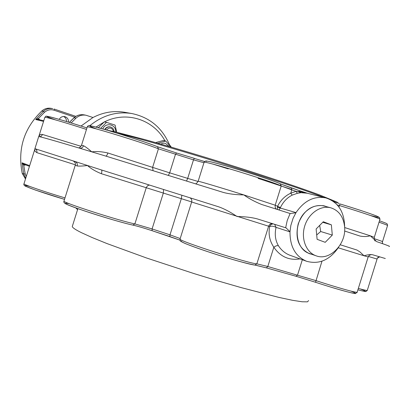 <?xml version="1.0" encoding="UTF-8"?>
<svg xmlns="http://www.w3.org/2000/svg" width="410" height="410" viewBox="0 0 410 410"><rect width="100%" height="100%" fill="white"/><g stroke="black" fill="none" stroke-linecap="round" stroke-linejoin="round"><path stroke-width="0.61" d="M339.147 203.683L337.082 202.13L319.508 194.914C301.253 188.169 271.876 178.253 238.635 167.68C205.169 157.097 171.011 146.872 145.401 139.728L115.589 131.953L107.051 130.17M72.462 225.92L72.273 226.525C72.488 227.693 75.527 229.738 81.385 232.649L92.163 237.549L106.933 243.55L146.513 257.977L194.043 273.598L218.146 280.963L240.972 287.559L278.902 297.404L292.555 300.31L302.108 301.775L307.433 301.842L308.612 300.591M389.09 246.405C390.991 246.702 386.871 245.118 376.723 241.649L370.25 235.786L344.656 227.535M344.615 231.02L360.011 236.063C364.013 236.78 367.427 236.688 370.25 235.786L374.294 237.354C374.32 239.86 374.699 241.07 375.427 240.977M340.274 244.77L356.977 250.049L359.985 251.965L364.008 255.768L368.175 256.942L369.41 255.23L371.557 254.569M385.308 258.515L372.521 254.733C370.527 254.395 367.688 254.738 364.008 255.768L338.26 247.799M338.65 247.179C329.84 260.007 319.154 264.706 306.588 261.272C295.477 256.465 289.947 246.666 289.993 231.87L290.833 225.495L293.083 218.31L296.02 212.6C304.266 200.603 314.255 195.719 325.976 197.948C338.306 202.14 344.533 212.016 344.651 227.576M306.588 261.272L290.075 255.302C285.268 253.523 281.357 250.295 278.344 245.621C275.269 240.163 274.51 234.079 276.063 227.371C273.788 226.192 271.661 225.905 269.683 226.52C268.227 234.054 269.611 240.962 273.834 247.235C280.399 256.742 289.106 260.622 299.966 258.879M297.301 193.341L296.133 191.332L290.746 193.197C285.011 195.872 280.66 200.172 277.678 206.107L277.38 207.152L280.24 208.044L280.419 207.562C283.131 201.904 287.051 197.753 292.192 195.114L297.301 193.341L300.94 192.69L307.182 193.207M311.954 254.359L309.576 253.728C298.675 248.475 294.887 238.523 298.208 223.88C303.733 210.115 312.405 204.113 324.228 205.871L326.55 206.676M308.525 253.324L309.822 253.621M324.371 206.102L323.131 205.62M289.998 231.66L286.026 227.878L257.137 218.853C251.684 217.397 244.995 216.623 237.067 216.531C230.553 212.113 224.49 208.895 218.868 206.876L101.424 169.945C101.993 170.35 101.982 171.605 101.388 173.712L191.68 201.92M290.833 225.495L293.083 218.31M307.505 193.289L299.864 191.603L300.94 192.69M204.052 162.427L204.098 162.273C204.113 160.556 274.772 182.24 281.219 185.971L291.787 189.871L290.746 193.197L292.192 195.114M153.063 170.57L152.607 167.372L107.886 152.991C107.179 155.047 106.477 156.077 105.785 156.082L223.481 192.474C229.236 193.997 236.022 194.811 243.837 194.909C221.282 187.79 198.707 181.071 198.148 181.271L204.098 162.273L205.436 161.068C206.891 161.109 204.262 160.479 211.037 161.873C219.657 163.923 240.188 169.945 257.618 175.623C270.349 179.821 278.323 182.793 280.255 183.782L281.219 185.971L275.197 205.215L280.419 207.562M277.38 207.152L277.708 209.566M278.938 209.956L280.24 208.044L296.02 212.6M291.402 187.929L299.29 190.583L299.864 191.603L296.133 191.332L291.787 189.871L291.351 187.908L280.537 183.941M285.662 227.765L287.236 220.452L290.121 213.513L295.907 212.775M276.35 209.136L275.177 207.363L275.197 205.215L243.837 194.909C248.66 198.425 254.559 201.602 261.534 204.446L290.121 213.513M278.344 245.621L276.202 245.805L273.834 247.235L267.807 266.51L256.85 263.84C249.28 263.686 178.898 241.039 180.016 239.153L180.077 238.953M382.556 243.668L382.325 241.428L374.166 238.646M34.906 148.676L101.424 169.945M105.775 156.077L79.284 148.087C53.792 140.476 40.293 136.648 38.781 136.602L38.663 136.714M80.995 146.298L42.537 134.47L41.389 136.12L39.57 136.73M42.537 134.47L41.143 134.383L40.026 134.798L38.791 136.602M79.407 148.123C81.37 148.461 82.748 147.667 83.548 145.734L81.498 145.314M107.886 152.991C101.926 151.608 96.55 151.223 91.763 151.833C88.165 148.702 85.423 146.667 83.548 145.734M75.24 165.261L77.198 165.973C79.289 166.229 82.712 166.081 87.468 165.532C91.056 168.736 95.699 171.462 101.388 173.712M77.198 165.973C77.649 163.887 76.936 162.432 75.076 161.607M34.993 148.738C36.623 149.46 37.238 150.762 36.833 152.638L75.348 164.805M34.927 148.902L34.732 150.219L35.07 151.239L36.833 152.638M382.489 243.642L382.325 241.428M368.38 256.434L376.836 258.987L377.835 257.521L379.496 256.86M376.836 258.987L377.318 258.279L379.547 256.875M100.681 128.35L106.492 122.354L104.273 121.898L98.333 127.71M106.492 122.354L115.082 125.096L116.691 132.215M115.712 131.984C116.307 124.389 105.647 121.816 102.797 128.945M110.193 126.915L110.003 126.869C107.768 126.536 106.021 127.413 104.755 129.504M114.113 131.615C113.847 129.135 112.606 127.582 110.382 126.951C108.137 126.618 106.38 127.505 105.119 129.611M106.421 129.985C109.552 126.946 111.935 127.448 113.565 131.492M75.824 207.911L77.546 209.715M169.868 145.678C162.616 128.094 149.947 117.383 131.861 113.539L124.563 112.273C113.785 110.485 103.258 112.227 92.983 117.506L81.036 126.039M92.983 117.506L86.013 115.246C82.307 114.605 78.961 115.569 75.973 118.136L71.15 122.938M171.242 147.108L169.458 144.658M25.487 178.991L22.222 173.389C17.451 149.02 23.985 128.212 41.82 110.972C44.587 108.629 47.688 107.758 51.137 108.358L52.736 108.67C49.277 108.076 46.161 108.947 43.383 111.3L35.665 119.525L37.494 119.274L43.773 120.75M63.637 116.491C65.579 117.526 66.528 119.202 66.497 121.519M39.862 119.833L38.402 118.536L37.956 119.382M41.82 110.972L43.383 111.3L44.495 112.278L38.402 118.536L35.665 119.525L43.568 121.401M23.877 164.225L23.754 165.189L25.799 164.948M23.462 164.072L22.073 162.816L23.754 165.189L25.179 173.814L23.703 173.989L22.222 173.389M59.235 119.371C60.501 117.173 62.32 116.245 64.688 116.594C67.307 117.388 68.593 119.238 68.547 122.139M330.788 207.803L324.187 206.051C318.139 204.605 312.348 206.174 306.808 210.755C292.622 222.061 294.58 249.275 309.642 253.559L316.095 255.799C306.137 252.457 300.771 238.707 304.712 226.069C308.52 213.39 320.671 205 330.788 207.803C338.757 210.412 343.354 216.623 344.574 226.443C346.691 243.74 329.922 261.272 316.095 255.799M332.305 235.084L325.217 242.32L317.114 239.322L316.13 228.99L323.295 221.738L331.362 224.829L332.305 235.084L320.697 231.517L319.672 225.403M322.726 222.307L331.362 224.829M316.694 234.945L320.697 231.517M157.896 143.254L165.773 141.025L163.329 140.492L155.59 142.593M165.773 141.025L170.832 146.99M169.284 146.539L165.363 143.315L163.211 143.198L160.771 144.074M337.21 203.093L332.925 201.079M323.608 197.353C285.047 182.219 153.202 141.296 116.799 133.081M194.227 158.378L204.585 161.535M213.308 164.22L228.242 168.874M258.069 178.376L291.874 189.528M297.337 191.383L301.109 192.674M44.828 117.383L44.849 117.316C46.309 116.056 44.649 115.784 49.851 116.814C58.092 118.91 70.458 122.616 86.946 127.946C56.303 117.906 33.594 112.232 55.529 119.904M87.233 127.033L87.263 126.931C86.766 125.352 144.412 143.059 158.424 148.815L157.43 146.677C149.03 143.28 123.548 134.936 106.052 129.878C88.083 124.824 84.926 124.527 96.581 128.986M176.5 152.971L157.671 146.775M168.392 175.306L169.668 172.835L152.607 167.372L158.424 148.815L193.494 159.859L194.35 158.342L176.525 152.981L157.532 146.713C145.242 141.747 101.9 128.063 90.974 125.911C88.96 125.311 87.725 125.65 87.263 126.931L81.513 145.273C80.196 147.431 79.048 148.251 78.064 147.718M194.35 158.342L176.525 152.981L175.444 154.416L169.668 172.835L187.688 178.386L186.581 180.953M280.04 183.706C276.401 181.789 256.568 175.06 237.144 169.192C217.679 163.303 204.052 159.895 206.558 161.448M307.556 193.3L299.341 190.604M370.414 215.481C390.858 220.928 371.378 213.384 340.054 203.96L340.054 203.96C356.336 208.9 368.472 212.898 376.462 215.952L379.434 217.479L379.957 219.232M367.273 290.434L366.063 291.443C364.326 291.079 369.174 292.663 357.899 289.814C366.909 292.176 367.76 291.905 360.457 288.994M296.158 276.304L315.562 282.28C343.329 291.423 364.598 296.62 351.016 291.131M266.413 267.879L296.035 276.268L315.556 282.275L321.973 261.196M255.266 265.111L266.346 267.863L255.082 265.111M181.589 241.162C178.581 241.203 191.654 246.405 210.986 252.729C230.276 259.053 250.448 264.722 254.589 265.024M169.822 236.549L152.156 230.727L180.031 240.173L169.842 236.555L170.001 234.838L152.084 228.944L163.375 192.931L163.549 189.512M133.173 225.151C137.857 226.248 144.176 228.098 152.125 230.712M69.275 203.693C61.095 202.171 66 204.523 83.988 210.745C101.188 216.562 124.461 223.373 132.85 225.085L134.885 223.906C119.976 221 62.545 202.54 63.98 201.141L64.027 201.008M29.945 186.494C14.314 182.675 37.151 191.285 64.539 199.373L35.439 190.066L25.917 186.412C24.149 185.602 23.498 184.741 23.97 183.834L23.995 183.747M256.85 263.84L254.871 265.096C235.755 261.426 198.804 249.013 185.182 243.514C177.499 239.773 181.23 241.582 180.016 239.153L191.654 202.002L268.622 226.212L256.85 263.84M191.665 201.976L191.654 202.002C192.136 200.403 191.639 199.024 190.163 197.871M274.623 224.316L276.063 227.371L289.993 231.87M195.519 183.736C195.816 184.192 196.692 183.367 198.148 181.271L198.127 181.338M272.501 223.655C270.615 223.578 269.324 224.429 268.622 226.212L269.683 226.52C270.364 224.762 271.599 223.901 273.388 223.932M368.165 256.973L357.202 292.048C359.129 293.688 338.194 287.933 315.905 280.614L267.807 266.51L266.346 267.863L296.087 276.289L297.568 274.972L302.334 259.735M337.256 204.887L339.383 205.533C361.83 212.313 382.356 219.365 379.906 219.401L374.315 237.282M338.932 206.968L340.049 203.954M38.781 136.602L44.849 117.316C44.967 116.671 66.476 122.903 86.479 129.432M198.081 181.471L187.688 178.386L193.494 159.859L203.954 162.734M379.03 222.199C385.226 224.326 388.06 225.464 387.532 225.597L382.515 241.659M181.866 195.268L181.353 198.609L170.001 234.838L180.2 238.558M149.419 185.069L147.733 185.617L146.37 187.319L134.885 223.906L152.084 228.944L152.156 230.727C143.9 228.016 137.509 226.146 132.989 225.121C119.992 222.548 74.876 208.357 66.717 204.334C64.308 203.283 63.401 202.222 63.98 201.141L75.235 165.281C75.809 163.687 75.194 162.283 73.38 161.068M65 197.902C44.818 191.911 23.636 184.618 23.97 183.834L34.968 148.733M377.118 258.92L367.319 290.28C367.652 290.772 364.659 290.152 358.335 288.42M95.986 127.09L104.063 122.072M104.376 121.919C126.618 110.623 153.637 119.694 164.963 140.85M131.861 113.539C116.712 111.187 102.695 115.246 89.805 125.726M25.722 178.242L23.703 173.989L22.073 162.816L29.674 165.66M69.418 122.405L74.107 117.747L75.973 118.136M26.261 176.536L25.179 173.814M44.495 112.278C47.406 109.865 50.609 109.178 54.11 110.228L54.058 109.024L75.881 116.368L54.089 109.034M54.11 110.228L74.733 117.157M73.979 117.86L74.107 117.747C77.09 115.189 80.421 114.231 84.111 114.872C80.37 114.226 77.003 115.189 74.01 117.757L69.346 122.385M77.885 208.644L72.273 226.525M325.976 197.948L306.998 193.161M299.29 190.588L280.404 183.859M299.29 190.583L307.577 193.305M379.476 220.78C390.043 224.572 385.984 223.537 387.26 224.091L387.568 225.479M38.699 136.597L34.896 148.707M357.13 292.263L355.593 293.427C356.803 294.534 337.912 289.66 315.556 282.275M110.003 126.869L110.382 126.951M23.457 164.067L29.464 166.332M86.013 115.246L84.111 114.872"/></g></svg>
